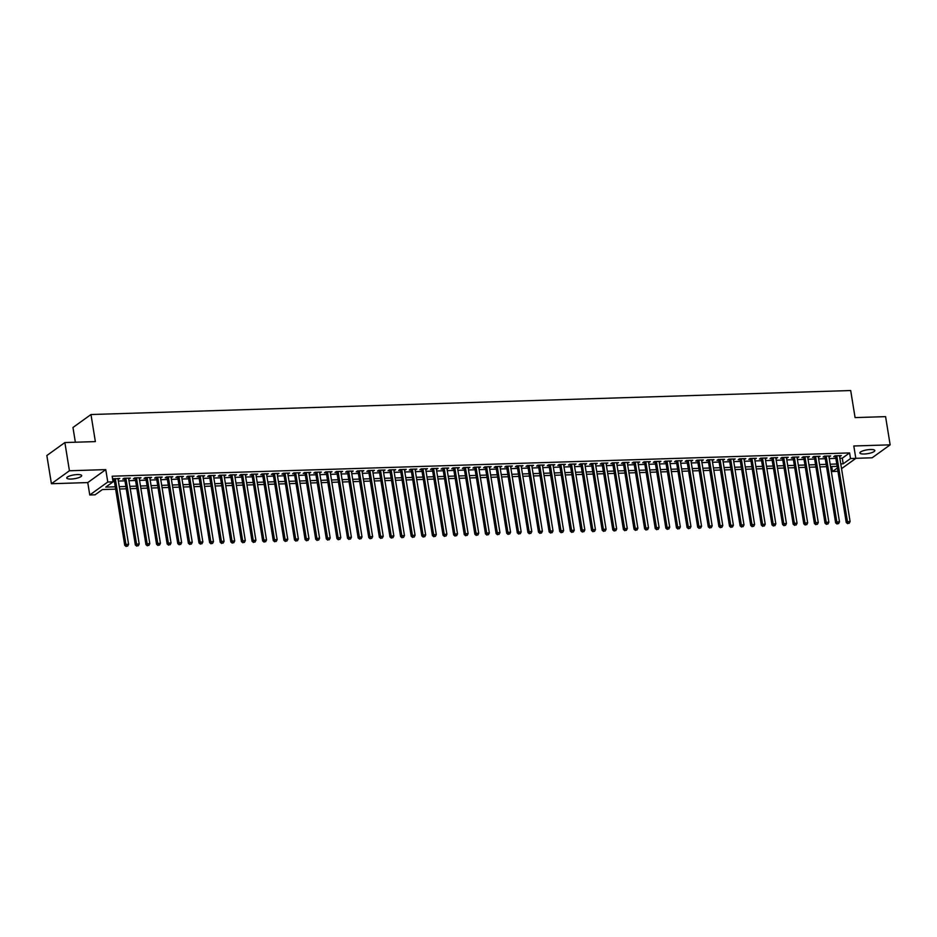 <?xml version="1.0" encoding="UTF-8"?>
<svg xmlns="http://www.w3.org/2000/svg" width="937" height="937" viewBox="0 0 937 937"><rect width="100%" height="100%" fill="white"/><g stroke="black" fill="none" stroke-linecap="round" stroke-linejoin="round"><path stroke-width="1.41" d="M71.095 479.041A7.566 1.921 170.8 0 0 81.683 475.598A7.566 1.921 170.8 0 0 77.326 474.567A7.566 1.921 170.8 0 0 66.75 478.011A7.566 1.921 170.8 0 0 71.095 479.041M864.242 454A7.566 1.921 170.8 0 0 874.818 450.545A7.566 1.921 170.8 0 0 870.461 449.514A7.566 1.921 170.8 0 0 859.885 452.958A7.566 1.921 170.8 0 0 864.242 454M115.626 489.137L102.379 489.559L95.07 494.818L89.765 494.982L107.778 482.016L113.084 481.852L105.787 487.111L115.251 486.807M87.762 482.578L105.764 469.613L69.432 470.761L64.864 442.557L46.85 455.523L51.418 483.726L87.762 482.578L89.765 494.982M75.358 442.229L72.969 427.483L90.983 414.529L850.691 390.53L855.083 417.597L885.582 416.637L890.15 444.841L853.806 445.989L855.821 458.392L841.543 468.664M855.809 458.31L872.136 457.795L890.15 444.841M837.936 471.264L832.501 471.522L837.409 467.985M831.693 466.521L832.501 471.522M69.432 470.761L51.418 483.726M118.062 479.287L119.784 478.397L112.651 479.158M128.674 478.959L130.395 478.069L124.024 478.268L122.806 479.147L124.668 479.088M139.285 478.62L141.007 477.729L134.635 477.929L133.417 478.807L135.279 478.748M149.897 478.292L151.618 477.39L145.247 477.601L144.029 478.467L145.891 478.409M160.496 477.952L162.218 477.062L155.858 477.261L154.64 478.139L156.502 478.081M171.108 477.612L172.83 476.722L166.47 476.921L165.252 477.8L167.102 477.741M181.719 477.284L183.441 476.394L177.081 476.593L175.863 477.472L177.714 477.413M192.331 476.945L194.053 476.055L187.693 476.254L186.475 477.132L188.325 477.074M202.942 476.605L204.664 475.715L198.304 475.926L197.086 476.792L198.937 476.734M213.554 476.277L215.276 475.387L208.904 475.586L207.698 476.464L209.548 476.406M224.166 475.937L225.887 475.047L219.516 475.246L218.309 476.125L220.16 476.066M234.777 475.609L236.499 474.719L230.127 474.918L228.909 475.785L230.771 475.727M245.389 475.27L247.11 474.38L240.739 474.579L239.521 475.457L241.383 475.399M256 474.93L257.722 474.04L251.35 474.239L250.132 475.118L251.994 475.059M266.612 474.602L268.333 473.712L261.962 473.911L260.744 474.79L262.606 474.731M277.223 474.263L278.945 473.372L272.573 473.572L271.355 474.45L273.217 474.391M287.823 473.935L289.545 473.033L283.185 473.244L281.967 474.11L283.829 474.052M298.435 473.595L300.156 472.705L293.796 472.904L292.578 473.782L294.429 473.724M309.046 473.255L310.768 472.365L304.408 472.564L303.19 473.443L305.04 473.384M319.658 472.927L321.379 472.037L315.019 472.236L313.801 473.115L315.652 473.056M330.269 472.588L331.991 471.698L325.631 471.897L324.413 472.775L326.263 472.716M340.881 472.26L342.602 471.358L336.231 471.569L335.024 472.435L336.875 472.377M351.492 471.92L353.214 471.03L346.842 471.229L345.624 472.107L347.486 472.049M362.104 471.58L363.825 470.69L357.454 470.889L356.236 471.768L358.098 471.709M372.715 471.252L374.437 470.362L368.065 470.561L366.847 471.428L368.709 471.37M383.327 470.913L385.048 470.023L378.677 470.222L377.459 471.1L379.321 471.042M393.938 470.573L395.66 469.683L389.288 469.882L388.07 470.761L389.933 470.702M404.538 470.245L406.26 469.355L399.9 469.554L398.682 470.433L400.544 470.374M415.15 469.905L416.871 469.015L410.511 469.214L409.293 470.093L411.144 470.034M425.761 469.578L427.483 468.676L421.123 468.887L419.905 469.753L421.755 469.695M436.373 469.238L438.094 468.348L431.734 468.547L430.516 469.425L432.367 469.367M446.984 468.898L448.706 468.008L442.346 468.207L441.128 469.086L442.978 469.027M457.596 468.57L459.317 467.68L452.946 467.879L451.739 468.758L453.59 468.699M468.207 468.231L469.929 467.34L463.557 467.54L462.351 468.418L464.202 468.359M478.819 467.903L480.54 467.001L474.169 467.212L472.951 468.078L474.813 468.02M489.43 467.563L491.152 466.673L484.78 466.872L483.562 467.75L485.425 467.692M500.042 467.223L501.763 466.333L495.392 466.532L494.174 467.411L496.036 467.352M510.653 466.895L512.375 466.005L506.003 466.204L504.785 467.071L506.648 467.013M521.265 466.556L522.987 465.666L516.615 465.865L515.397 466.743L517.259 466.685M531.865 466.216L533.586 465.326L527.226 465.525L526.008 466.403L527.871 466.345M542.476 465.888L544.198 464.998L537.838 465.197L536.62 466.076L538.47 466.017M553.088 465.548L554.809 464.658L548.45 464.857L547.231 465.736L549.082 465.677M563.699 465.22L565.421 464.319L559.061 464.529L557.843 465.396L559.694 465.338M574.311 464.881L576.032 463.991L569.673 464.19L568.454 465.068L570.305 465.01M584.922 464.541L586.644 463.651L580.272 463.85L579.066 464.729L580.917 464.67M595.534 464.213L597.256 463.323L590.884 463.522L589.666 464.401L591.528 464.342M606.145 463.874L607.867 462.983L601.495 463.183L600.277 464.061L602.14 464.002M616.757 463.546L618.479 462.644L612.107 462.855L610.889 463.721L612.751 463.663M627.368 463.206L629.09 462.316L622.718 462.515L621.5 463.393L623.363 463.335M637.98 462.866L639.702 461.976L633.33 462.175L632.112 463.054L633.974 462.995M648.58 462.538L650.301 461.648L643.942 461.847L642.723 462.714L644.586 462.655M659.191 462.199L660.913 461.309L654.553 461.508L653.335 462.386L655.186 462.328M669.803 461.859L671.524 460.969L665.165 461.168L663.946 462.046L665.797 461.988M680.414 461.531L682.136 460.641L675.776 460.84L674.558 461.718L676.409 461.66M691.026 461.191L692.748 460.301L686.388 460.5L685.17 461.379L687.02 461.32M701.637 460.863L703.359 459.962L696.987 460.172L695.781 461.039L697.632 460.981M712.249 460.524L713.971 459.634L707.599 459.833L706.393 460.711L708.243 460.653M722.86 460.184L724.582 459.294L718.211 459.493L716.992 460.372L718.855 460.313M733.472 459.856L735.194 458.966L728.822 459.165L727.604 460.044L729.466 459.985M744.083 459.517L745.805 458.626L739.434 458.825L738.215 459.704L740.078 459.645M754.695 459.189L756.417 458.287L750.045 458.498L748.827 459.364L750.689 459.306M765.306 458.849L767.028 457.959L760.657 458.158L759.438 459.036L761.301 458.978M775.906 458.509L777.628 457.619L771.268 457.818L770.05 458.697L771.912 458.638M786.518 458.181L788.24 457.291L781.88 457.49L780.662 458.369L782.512 458.298M797.129 457.842L798.851 456.951L792.491 457.151L791.273 458.029L793.124 457.97M807.741 457.502L809.463 456.612L803.103 456.823L801.885 457.689L803.735 457.631M818.352 457.174L820.074 456.284L813.714 456.483L812.496 457.361L814.347 457.303M828.964 456.834L830.686 455.944L824.314 456.143L823.108 457.022L824.958 456.963M839.857 458.252L842.293 458.17L849.601 452.922L112.171 476.207L113.084 481.852M112.979 481.208L114.337 481.173M118.343 481.044L124.949 480.833M128.955 480.704L135.56 480.494M139.566 480.376L146.172 480.166M150.178 480.037L156.784 479.826M160.789 479.697L167.395 479.486M171.401 479.369L178.007 479.158M182.001 479.03L188.606 478.819M192.612 478.69L199.218 478.491M203.224 478.362L209.829 478.151M213.835 478.022L220.441 477.811M224.447 477.694L231.052 477.483M235.058 477.355L241.664 477.144M245.67 477.015L252.276 476.816M256.281 476.687L262.887 476.476M266.893 476.347L273.499 476.137M277.504 476.019L284.11 475.809M288.116 475.68L294.722 475.469M298.727 475.34L305.333 475.141M309.327 475.012L315.933 474.801M319.939 474.672L326.544 474.462M330.55 474.333L337.156 474.134M341.162 474.005L347.768 473.794M351.773 473.665L358.379 473.454M362.385 473.337L368.991 473.126M372.996 472.998L379.602 472.787M383.608 472.658L390.214 472.459M394.219 472.33L400.825 472.119M404.831 471.99L411.437 471.779M415.442 471.662L422.048 471.452M426.042 471.323L432.648 471.112M436.654 470.983L443.26 470.784M447.265 470.655L453.871 470.444M457.877 470.315L464.483 470.105M468.488 469.976L475.094 469.777M479.1 469.648L485.706 469.437M489.711 469.308L496.317 469.097M500.323 468.98L506.929 468.769M510.934 468.641L517.54 468.43M521.546 468.301L528.152 468.102M532.157 467.973L538.763 467.762M542.769 467.633L549.375 467.422M553.369 467.305L559.975 467.094M563.98 466.966L570.586 466.755M574.592 466.626L581.198 466.427M585.203 466.298L591.809 466.087M595.815 465.958L602.421 465.748M606.426 465.63L613.032 465.42M617.038 465.291L623.644 465.08M627.649 464.951L634.255 464.74M638.261 464.623L644.867 464.412M648.872 464.283L655.478 464.073M659.484 463.944L666.09 463.745M670.084 463.616L676.701 463.405M680.695 463.276L687.301 463.065M691.307 462.948L697.913 462.737M701.918 462.609L708.524 462.398M712.53 462.269L719.136 462.07M723.141 461.941L729.747 461.73M733.753 461.601L740.359 461.391M744.365 461.273L750.97 461.063M754.976 460.934L761.582 460.723M765.588 460.594L772.193 460.383M776.199 460.266L782.805 460.055M786.811 459.926L793.416 459.716M797.41 459.587L804.016 459.388M808.022 459.259L814.628 459.048M818.633 458.919L825.239 458.708M829.245 458.591L835.851 458.38M839.575 456.506L841.297 455.605L834.926 455.815L833.707 456.682L835.57 456.624M112.698 479.463L114.056 479.416M105.764 469.613L107.778 482.016M849.601 452.922L850.515 458.556L855.821 458.392M64.864 442.557L95.363 441.596L90.983 414.529M837.139 466.345L830.533 466.556M826.539 466.685L819.934 466.895M815.928 467.024L809.322 467.223M805.316 467.352L798.711 467.563M794.705 467.692L788.099 467.903M784.093 468.031L777.487 468.231M773.482 468.359L766.876 468.57M762.87 468.699L756.264 468.91M752.259 469.027L745.653 469.238M741.647 469.367L735.041 469.578M731.036 469.706L724.43 469.905M720.424 470.034L713.818 470.245M709.813 470.374L703.207 470.585M699.213 470.702L692.607 470.913M688.601 471.042L681.995 471.252M677.99 471.381L671.384 471.58M667.378 471.709L660.772 471.92M656.767 472.049L650.161 472.26M646.155 472.389L639.549 472.588M635.544 472.716L628.938 472.927M624.932 473.056L618.326 473.267M614.321 473.384L607.715 473.595M603.709 473.724L597.103 473.935M593.098 474.063L586.492 474.263M582.498 474.391L575.892 474.602M571.886 474.731L565.28 474.942M561.275 475.059L554.669 475.27M550.663 475.399L544.057 475.609M540.052 475.738L533.446 475.937M529.44 476.066L522.834 476.277M518.829 476.406L512.223 476.617M508.217 476.746L501.611 476.945M497.606 477.074L491 477.284M486.994 477.413L480.388 477.624M476.383 477.741L469.777 477.952M465.771 478.081L459.165 478.292M455.171 478.42L448.565 478.62M444.56 478.748L437.954 478.959M433.948 479.088L427.342 479.299M423.337 479.416L416.731 479.627M412.725 479.756L406.119 479.967M402.114 480.095L395.508 480.294M391.502 480.423L384.896 480.634M380.89 480.763L374.285 480.974M370.279 481.091L363.673 481.302M359.667 481.431L353.062 481.641M349.056 481.77L342.45 481.981M338.456 482.098L331.85 482.309M327.845 482.438L321.239 482.649M317.233 482.778L310.627 482.977M306.622 483.105L300.016 483.316M296.01 483.445L289.404 483.656M285.398 483.773L278.793 483.984M274.787 484.113L268.181 484.324M264.175 484.452L257.57 484.652M253.564 484.78L246.958 484.991M242.952 485.12L236.347 485.331M232.341 485.448L225.735 485.659M221.729 485.788L215.123 485.998M211.13 486.127L204.524 486.338M200.518 486.455L193.912 486.666M189.906 486.795L183.301 487.006M179.295 487.135L172.689 487.334M168.683 487.463L162.078 487.673M158.072 487.802L151.466 488.013M147.46 488.13L140.855 488.341M136.849 488.47L130.243 488.681M126.237 488.809L119.631 489.009M840.77 463.897L843.206 463.815L850.515 458.556M119.257 486.678L125.863 486.467M129.868 486.35L136.474 486.139M140.48 486.01L147.086 485.799M151.091 485.671L157.697 485.471M161.703 485.343L168.309 485.132M172.314 485.003L178.92 484.792M182.914 484.675L189.52 484.464M193.526 484.335L200.131 484.124M204.137 483.996L210.743 483.797M214.749 483.668L221.355 483.457M225.36 483.328L231.966 483.117M235.972 483L242.578 482.789M246.583 482.66L253.189 482.45M257.195 482.321L263.801 482.11M267.806 481.993L274.412 481.782M278.418 481.653L285.024 481.442M289.029 481.313L295.635 481.114M299.641 480.986L306.247 480.775M310.241 480.646L316.847 480.435M320.852 480.318L327.458 480.107M331.464 479.978L338.07 479.767M342.075 479.639L348.681 479.439M352.687 479.311L359.293 479.1M363.298 478.971L369.904 478.76M373.91 478.643L380.516 478.432M384.521 478.303L391.127 478.093M395.133 477.964L401.739 477.753M405.744 477.636L412.35 477.425M416.356 477.296L422.962 477.085M426.956 476.956L433.562 476.757M437.567 476.628L444.173 476.418M448.179 476.289L454.785 476.078M458.79 475.961L465.396 475.75M469.402 475.621L476.008 475.41M480.013 475.282L486.619 475.082M490.625 474.954L497.231 474.743M501.236 474.614L507.842 474.403M511.848 474.286L518.454 474.075M522.459 473.946L529.065 473.735M533.071 473.607L539.677 473.408M543.683 473.279L550.288 473.068M554.282 472.939L560.888 472.728M564.894 472.599L571.5 472.4M575.505 472.271L582.111 472.061M586.117 471.932L592.723 471.721M596.728 471.604L603.334 471.393M607.34 471.264L613.946 471.053M617.952 470.924L624.557 470.725M628.563 470.597L635.169 470.386M639.175 470.257L645.78 470.046M649.786 469.929L656.392 469.718M660.398 469.589L667.003 469.378M670.997 469.25L677.603 469.05M681.609 468.922L688.215 468.711M692.22 468.582L698.826 468.371M702.832 468.242L709.438 468.043M713.444 467.914L720.049 467.704M724.055 467.575L730.661 467.364M734.667 467.247L741.272 467.036M745.278 466.907L751.884 466.696M755.89 466.567L762.495 466.368M766.501 466.239L773.107 466.029M777.113 465.9L783.719 465.689M787.724 465.572L794.33 465.361M798.324 465.232L804.93 465.021M808.936 464.893L815.541 464.693M819.547 464.565L826.153 464.354M830.159 464.225L836.764 464.014M842.293 458.17L843.206 463.815M839.95 455.651L840.079 456.483M829.339 455.991L829.468 456.823M818.727 456.319L818.856 457.151M808.116 456.659L808.244 457.49M797.504 456.998L797.633 457.83M786.893 457.326L787.021 458.158M776.281 457.666L776.422 458.498M765.67 457.994L765.81 458.837M755.058 458.334L755.199 459.165M744.447 458.673L744.587 459.505M733.835 459.001L733.976 459.833M723.223 459.341L723.364 460.172M712.624 459.68L712.752 460.512M702.012 460.008L702.141 460.84M691.401 460.348L691.529 461.18M680.789 460.676L680.918 461.508M670.178 461.016L670.306 461.847M659.566 461.355L659.695 462.187M648.954 461.683L649.095 462.515M638.343 462.023L638.484 462.855M627.731 462.351L627.872 463.194M617.12 462.691L617.26 463.522M606.508 463.03L606.649 463.862M595.897 463.358L596.037 464.19M585.297 463.698L585.426 464.529M574.686 464.038L574.814 464.869M564.074 464.365L564.203 465.197M553.462 464.705L553.591 465.537M542.851 465.033L542.98 465.865M532.239 465.373L532.38 466.204M521.628 465.712L521.768 466.544M511.016 466.04L511.157 466.872M500.405 466.38L500.545 467.212M489.793 466.708L489.934 467.551M479.182 467.048L479.322 467.879M468.582 467.387L468.711 468.219M457.97 467.715L458.099 468.547M447.359 468.055L447.488 468.887M436.747 468.383L436.876 469.226M426.136 468.723L426.265 469.554M415.524 469.062L415.653 469.894M404.913 469.39L405.053 470.222M394.301 469.73L394.442 470.561M383.69 470.069L383.83 470.901M373.078 470.397L373.219 471.229M362.467 470.737L362.607 471.569M351.855 471.065L351.996 471.908M341.255 471.405L341.384 472.236M330.644 471.744L330.773 472.576M320.032 472.072L320.161 472.904M309.421 472.412L309.55 473.244M298.809 472.74L298.938 473.583M288.198 473.08L288.338 473.911M277.586 473.419L277.727 474.251M266.975 473.747L267.115 474.579M256.363 474.087L256.504 474.918M245.752 474.427L245.892 475.258M235.14 474.754L235.281 475.586M224.54 475.094L224.669 475.926M213.929 475.422L214.058 476.265M203.317 475.762L203.446 476.593M192.706 476.101L192.835 476.933M182.094 476.429L182.223 477.261M171.483 476.769L171.612 477.601M160.871 477.097L161.012 477.94M150.26 477.437L150.4 478.268M139.648 477.776L139.789 478.608M129.037 478.104L129.177 478.936M118.425 478.444L118.566 479.275M835.429 455.792L846.24 522.506L847.458 521.628L836.788 455.757M848.126 523.326L849.18 523.291L848.126 523.326L847.458 521.628L850.105 521.546L839.435 455.675M846.24 522.506L847.634 523.678M849.18 523.291L850.105 521.546M824.829 456.132L835.628 522.834L836.846 521.956L826.176 456.085M837.514 523.666L838.58 523.631L837.514 523.666L836.846 521.956L839.493 521.874L828.823 456.003M835.628 522.834L837.022 524.017M838.58 523.631L839.493 521.874M814.218 456.471L825.017 523.174L826.235 522.296L815.565 456.424M826.902 524.006L827.968 523.97L826.902 524.006L826.235 522.296L828.882 522.214L818.224 456.342M825.017 523.174L826.411 524.345M827.968 523.97L828.882 522.214M803.606 456.799L814.405 523.502L815.623 522.635L804.953 456.764M816.291 524.333L817.357 524.298L816.291 524.333L815.623 522.635L818.282 522.553L807.612 456.67M814.405 523.502L815.811 524.685M817.357 524.298L818.282 522.553M792.995 457.139L803.794 523.842L805.012 522.963L794.342 457.092M805.679 524.673L806.745 524.638L805.679 524.673L805.012 522.963L807.671 522.881L797 457.01M803.794 523.842L805.199 525.025M806.745 524.638L807.671 522.881M782.383 457.467L793.182 524.181L794.4 523.303L783.73 457.432M795.068 525.001L796.134 524.978L795.068 525.001L794.4 523.303L797.059 523.221L786.389 457.35M793.182 524.181L794.588 525.352M796.134 524.978L797.059 523.221M771.772 457.806L782.571 524.509L783.789 523.642L773.119 457.76M784.456 525.341L785.522 525.306L784.456 525.341L783.789 523.642L786.448 523.549L775.777 457.678M782.571 524.509L783.976 525.692M785.522 525.306L786.448 523.549M761.16 458.146L771.971 524.849L773.177 523.97L762.519 458.099M773.845 525.68L774.911 525.645L773.845 525.68L773.177 523.97L775.836 523.888L765.166 458.017M771.971 524.849L773.365 526.032M774.911 525.645L775.836 523.888M750.549 458.474L761.359 525.188L762.577 524.31L751.907 458.439M763.245 526.008L764.299 525.973L763.245 526.008L762.577 524.31L765.224 524.228L754.554 458.345M761.359 525.188L762.753 526.36M764.299 525.973L765.224 524.228M739.937 458.814L750.748 525.516L751.966 524.638L741.296 458.767M752.634 526.348L753.688 526.313L752.634 526.348L751.966 524.638L754.613 524.556L743.943 458.685M750.748 525.516L752.142 526.699M753.688 526.313L754.613 524.556M729.326 459.142L740.136 525.856L741.354 524.978L730.684 459.107M742.022 526.676L743.076 526.653L742.022 526.676L741.354 524.978L744.001 524.896L733.331 459.025M740.136 525.856L741.53 527.027M743.076 526.653L744.001 524.896M718.714 459.481L729.525 526.184L730.743 525.317L720.073 459.435M731.41 527.016L732.465 526.981L731.41 527.016L730.743 525.317L733.39 525.224L722.72 459.353M729.525 526.184L730.919 527.367M732.465 526.981L733.39 525.224M708.114 459.821L718.913 526.524L720.131 525.645L709.461 459.774M720.799 527.355L721.865 527.32L720.799 527.355L720.131 525.645L722.778 525.563L712.108 459.692M718.913 526.524L720.307 527.707M721.865 527.32L722.778 525.563M697.503 460.149L708.302 526.863L709.52 525.985L698.85 460.114M710.187 527.683L711.253 527.648L710.187 527.683L709.52 525.985L712.167 525.903L701.508 460.02M708.302 526.863L709.696 528.035M711.253 527.648L712.167 525.903M686.891 460.489L697.69 527.191L698.908 526.313L688.238 460.442M699.576 528.023L700.642 527.988L699.576 528.023L698.908 526.313L701.567 526.231L690.897 460.36M697.69 527.191L699.096 528.374M700.642 527.988L701.567 526.231M676.28 460.828L687.079 527.531L688.297 526.653L677.627 460.781M688.964 528.363L690.03 528.327L688.964 528.363L688.297 526.653L690.956 526.571L680.285 460.699M687.079 527.531L688.484 528.702M690.03 528.327L690.956 526.571M665.668 461.156L676.467 527.859L677.685 526.992L667.015 461.109M678.353 528.691L679.419 528.655L678.353 528.691L677.685 526.992L680.344 526.91L669.674 461.027M676.467 527.859L677.873 529.042M679.419 528.655L680.344 526.91M655.057 461.496L665.856 528.199L667.074 527.32L656.404 461.449M667.741 529.03L668.807 528.995L667.741 529.03L667.074 527.32L669.732 527.238L659.062 461.367M665.856 528.199L667.261 529.382M668.807 528.995L669.732 527.238M644.445 461.824L655.244 528.538L656.462 527.66L645.792 461.789M657.13 529.358L658.196 529.335L657.13 529.358L656.462 527.66L659.121 527.578L648.451 461.707M655.244 528.538L656.65 529.71M658.196 529.335L659.121 527.578M633.834 462.164L644.644 528.866L645.851 528L635.192 462.117M646.53 529.698L647.584 529.663L646.53 529.698L645.851 528L648.509 527.906L637.839 462.035M644.644 528.866L646.038 530.049M647.584 529.663L648.509 527.906M623.222 462.503L634.033 529.206L635.251 528.327L624.581 462.456M635.918 530.037L636.973 530.002L635.918 530.037L635.251 528.327L637.898 528.245L627.228 462.374M634.033 529.206L635.427 530.389M636.973 530.002L637.898 528.245M612.611 462.831L623.421 529.546L624.639 528.667L613.969 462.796M625.307 530.365L626.361 530.33L625.307 530.365L624.639 528.667L627.286 528.585L616.616 462.702M623.421 529.546L624.815 530.717M626.361 530.33L627.286 528.585M601.999 463.171L612.81 529.873L614.028 528.995L603.358 463.124M614.695 530.705L615.75 530.67L614.695 530.705L614.028 528.995L616.675 528.913L606.005 463.042M612.81 529.873L614.203 531.056M615.75 530.67L616.675 528.913M591.388 463.499L602.198 530.213L603.416 529.335L592.746 463.464M604.084 531.033L605.138 531.01L604.084 531.033L603.416 529.335L606.063 529.253L595.393 463.382M602.198 530.213L603.592 531.384M605.138 531.01L606.063 529.253M580.788 463.838L591.587 530.541L592.805 529.674L582.135 463.792M593.472 531.373L594.538 531.338L593.472 531.373L592.805 529.674L595.452 529.581L584.782 463.71M591.587 530.541L592.98 531.724M594.538 531.338L595.452 529.581M570.176 464.178L580.975 530.881L582.193 530.002L571.523 464.131M582.861 531.712L583.927 531.677L582.861 531.712L582.193 530.002L584.84 529.92L574.182 464.049M580.975 530.881L582.369 532.064M583.927 531.677L584.84 529.92M559.565 464.506L570.364 531.22L571.582 530.342L560.912 464.471M572.249 532.04L573.315 532.005L572.249 532.04L571.582 530.342L574.24 530.26L563.57 464.377M570.364 531.22L571.769 532.392M573.315 532.005L574.24 530.26M548.953 464.846L559.752 531.548L560.97 530.67L550.3 464.799M561.638 532.38L562.704 532.345L561.638 532.38L560.97 530.67L563.629 530.588L552.959 464.717M559.752 531.548L561.158 532.731M562.704 532.345L563.629 530.588M538.342 465.185L549.141 531.888L550.359 531.01L539.689 465.139M551.026 532.72L552.092 532.684L551.026 532.72L550.359 531.01L553.017 530.928L542.347 465.057M549.141 531.888L550.546 533.059M552.092 532.684L553.017 530.928M527.73 465.513L538.529 532.216L539.747 531.349L529.077 465.466M540.415 533.048L541.481 533.012L540.415 533.048L539.747 531.349L542.406 531.256L531.736 465.384M538.529 532.216L539.935 533.399M541.481 533.012L542.406 531.256M517.119 465.853L527.929 532.556L529.136 531.677L518.477 465.806M529.803 533.387L530.869 533.352L529.803 533.387L529.136 531.677L531.794 531.595L521.124 465.724M527.929 532.556L529.323 533.739M530.869 533.352L531.794 531.595M506.507 466.181L517.318 532.895L518.536 532.017L507.866 466.146M519.203 533.715L520.258 533.692L519.203 533.715L518.536 532.017L521.183 531.935L510.513 466.064M517.318 532.895L518.711 534.067M520.258 533.692L521.183 531.935M495.896 466.521L506.706 533.223L507.924 532.345L497.254 466.474M508.592 534.055L509.646 534.02L508.592 534.055L507.924 532.345L510.571 532.263L499.901 466.392M506.706 533.223L508.1 534.406M509.646 534.02L510.571 532.263M485.284 466.86L496.095 533.563L497.313 532.684L486.643 466.813M497.98 534.395L499.034 534.359L497.98 534.395L497.313 532.684L499.96 532.603L489.29 466.731M496.095 533.563L497.488 534.734M499.034 534.359L499.96 532.603M474.672 467.188L485.483 533.891L486.701 533.024L476.031 467.153M487.369 534.722L488.423 534.687L487.369 534.722L486.701 533.024L489.348 532.942L478.678 467.059M485.483 533.891L486.877 535.074M488.423 534.687L489.348 532.942M464.073 467.528L474.872 534.231L476.09 533.352L465.42 467.481M476.757 535.062L477.823 535.027L476.757 535.062L476.09 533.352L478.737 533.27L468.067 467.399M474.872 534.231L476.265 535.414M477.823 535.027L478.737 533.27M453.461 467.856L464.26 534.57L465.478 533.692L454.808 467.821M466.146 535.39L467.212 535.367L466.146 535.39L465.478 533.692L468.125 533.61L457.467 467.739M464.26 534.57L465.654 535.741M467.212 535.367L468.125 533.61M442.85 468.195L453.649 534.898L454.867 534.031L444.197 468.149M455.534 535.73L456.6 535.695L455.534 535.73L454.867 534.031L457.525 533.938L446.855 468.067M453.649 534.898L455.054 536.081M456.6 535.695L457.525 533.938M432.238 468.535L443.037 535.238L444.255 534.359L433.585 468.488M444.923 536.069L445.989 536.034L444.923 536.069L444.255 534.359L446.914 534.277L436.244 468.406M443.037 535.238L444.443 536.421M445.989 536.034L446.914 534.277M421.627 468.863L432.425 535.577L433.644 534.699L422.974 468.828M434.311 536.397L435.377 536.362L434.311 536.397L433.644 534.699L436.302 534.617L425.632 468.734M432.425 535.577L433.831 536.749M435.377 536.362L436.302 534.617M411.015 469.203L421.814 535.905L423.032 535.027L412.362 469.156M423.7 536.737L424.766 536.702L423.7 536.737L423.032 535.027L425.691 534.945L415.021 469.074M421.814 535.905L423.219 537.088M424.766 536.702L425.691 534.945M400.404 469.531L411.202 536.245L412.421 535.367L401.75 469.496M413.088 537.077L414.154 537.042L413.088 537.077L412.421 535.367L415.079 535.285L404.409 469.414M411.202 536.245L412.608 537.416M414.154 537.042L415.079 535.285M389.792 469.87L400.603 536.573L401.809 535.706L391.151 469.824M402.488 537.405L403.542 537.37L402.488 537.405L401.809 535.706L404.468 535.613L393.798 469.742M400.603 536.573L401.996 537.756M403.542 537.37L404.468 535.613M379.18 470.21L389.991 536.913L391.209 536.034L380.539 470.163M391.877 537.744L392.931 537.709L391.877 537.744L391.209 536.034L393.856 535.952L383.186 470.081M389.991 536.913L391.385 538.096M392.931 537.709L393.856 535.952M368.569 470.538L379.38 537.252L380.598 536.374L369.928 470.503M381.265 538.072L382.319 538.037L381.265 538.072L380.598 536.374L383.245 536.292L372.575 470.421M379.38 537.252L380.773 538.424M382.319 538.037L383.245 536.292M357.957 470.878L368.768 537.58L369.986 536.702L359.316 470.831M370.654 538.412L371.708 538.377L370.654 538.412L369.986 536.702L372.633 536.62L361.963 470.749M368.768 537.58L370.162 538.763M371.708 538.377L372.633 536.62M347.346 471.217L358.157 537.92L359.375 537.042L348.705 471.17M360.042 538.752L361.096 538.716L360.042 538.752L359.375 537.042L362.022 536.96L351.352 471.088M358.157 537.92L359.55 539.091M361.096 538.716L362.022 536.96M336.746 471.545L347.545 538.248L348.763 537.381L338.093 471.51M349.431 539.08L350.497 539.044L349.431 539.08L348.763 537.381L351.41 537.299L340.74 471.416M347.545 538.248L348.939 539.431M350.497 539.044L351.41 537.299M326.135 471.885L336.933 538.588L338.152 537.709L327.481 471.838M338.819 539.419L339.885 539.384L338.819 539.419L338.152 537.709L340.799 537.627L330.14 471.756M336.933 538.588L338.327 539.771M339.885 539.384L340.799 537.627M315.523 472.213L326.322 538.927L327.54 538.049L316.87 472.178M328.208 539.747L329.274 539.724L328.208 539.747L327.54 538.049L330.199 537.967L319.529 472.096M326.322 538.927L327.727 540.099M329.274 539.724L330.199 537.967M304.912 472.553L315.71 539.255L316.929 538.388L306.258 472.506M317.596 540.087L318.662 540.052L317.596 540.087L316.929 538.388L319.587 538.295L308.917 472.424M315.71 539.255L317.116 540.438M318.662 540.052L319.587 538.295M294.3 472.892L305.099 539.595L306.317 538.716L295.647 472.845M306.985 540.426L308.05 540.391L306.985 540.426L306.317 538.716L308.976 538.634L298.306 472.763M305.099 539.595L306.504 540.778M308.05 540.391L308.976 538.634M283.688 473.22L294.487 539.935L295.705 539.056L285.035 473.185M296.373 540.754L297.439 540.719L296.373 540.754L295.705 539.056L298.364 538.974L287.694 473.091M294.487 539.935L295.893 541.106M297.439 540.719L298.364 538.974M273.077 473.56L283.888 540.262L285.094 539.384L274.436 473.513M285.762 541.094L286.827 541.059L285.762 541.094L285.094 539.384L287.753 539.302L277.083 473.431M283.888 540.262L285.281 541.445M286.827 541.059L287.753 539.302M262.465 473.888L273.276 540.602L274.494 539.724L263.824 473.853M275.162 541.422L276.216 541.399L275.162 541.422L274.494 539.724L277.141 539.642L266.471 473.771M273.276 540.602L274.67 541.773M276.216 541.399L277.141 539.642M251.854 474.227L262.665 540.93L263.883 540.063L253.213 474.181M264.55 541.762L265.604 541.727L264.55 541.762L263.883 540.063L266.53 539.97L255.86 474.099M262.665 540.93L264.058 542.113M265.604 541.727L266.53 539.97M241.242 474.567L252.053 541.27L253.271 540.391L242.601 474.52M253.939 542.101L254.993 542.066L253.939 542.101L253.271 540.391L255.918 540.309L245.248 474.438M252.053 541.27L253.447 542.453M254.993 542.066L255.918 540.309M230.631 474.895L241.441 541.609L242.66 540.731L231.989 474.86M243.327 542.429L244.381 542.394L243.327 542.429L242.66 540.731L245.307 540.649L234.637 474.778M241.441 541.609L242.835 542.781M244.381 542.394L245.307 540.649M220.031 475.235L230.83 541.937L232.048 541.059L221.378 475.188M232.716 542.769L233.781 542.734L232.716 542.769L232.048 541.059L234.695 540.977L224.025 475.106M230.83 541.937L232.224 543.12M233.781 542.734L234.695 540.977M209.419 475.574L220.218 542.277L221.437 541.399L210.766 475.527M222.104 543.109L223.17 543.073L222.104 543.109L221.437 541.399L224.084 541.317L213.425 475.446M220.218 542.277L221.612 543.448M223.17 543.073L224.084 541.317M198.808 475.902L209.607 542.605L210.825 541.738L200.155 475.867M211.493 543.437L212.558 543.401L211.493 543.437L210.825 541.738L213.484 541.656L202.814 475.773M209.607 542.605L211.012 543.788M212.558 543.401L213.484 541.656M188.196 476.242L198.995 542.945L200.213 542.066L189.543 476.195M200.881 543.776L201.947 543.741L200.881 543.776L200.213 542.066L202.872 541.984L192.202 476.113M198.995 542.945L200.401 544.128M201.947 543.741L202.872 541.984M177.585 476.57L188.384 543.284L189.602 542.406L178.932 476.535M190.27 544.104L191.335 544.081L190.27 544.104L189.602 542.406L192.261 542.324L181.591 476.453M188.384 543.284L189.789 544.456M191.335 544.081L192.261 542.324M166.973 476.91L177.772 543.612L178.99 542.746L168.32 476.863M179.658 544.444L180.724 544.409L179.658 544.444L178.99 542.746L181.649 542.652L170.979 476.781M177.772 543.612L179.178 544.795M180.724 544.409L181.649 542.652M156.362 477.249L167.161 543.952L168.379 543.073L157.709 477.202M169.047 544.784L170.112 544.748L169.047 544.784L168.379 543.073L171.038 542.991L160.368 477.12M167.161 543.952L168.566 545.135M170.112 544.748L171.038 542.991M145.75 477.577L156.561 544.292L157.767 543.413L147.109 477.542M158.447 545.111L159.501 545.076L158.447 545.111L157.767 543.413L160.426 543.331L149.756 477.448M156.561 544.292L157.955 545.463M159.501 545.076L160.426 543.331M135.139 477.917L145.949 544.62L147.168 543.741L136.497 477.87M147.835 545.451L148.889 545.416L147.835 545.451L147.168 543.741L149.815 543.659L139.144 477.788M145.949 544.62L147.343 545.803M148.889 545.416L149.815 543.659M124.527 478.245L135.338 544.959L136.556 544.081L125.886 478.21M137.224 545.779L138.278 545.756L137.224 545.779L136.556 544.081L139.203 543.999L128.533 478.128M135.338 544.959L136.732 546.13M138.278 545.756L139.203 543.999M113.916 478.584L124.726 545.287L125.945 544.42L115.274 478.538M126.612 546.119L127.666 546.084L126.612 546.119L125.945 544.42L128.592 544.327L117.921 478.456M124.726 545.287L126.12 546.47M127.666 546.084L128.592 544.327"/></g></svg>
